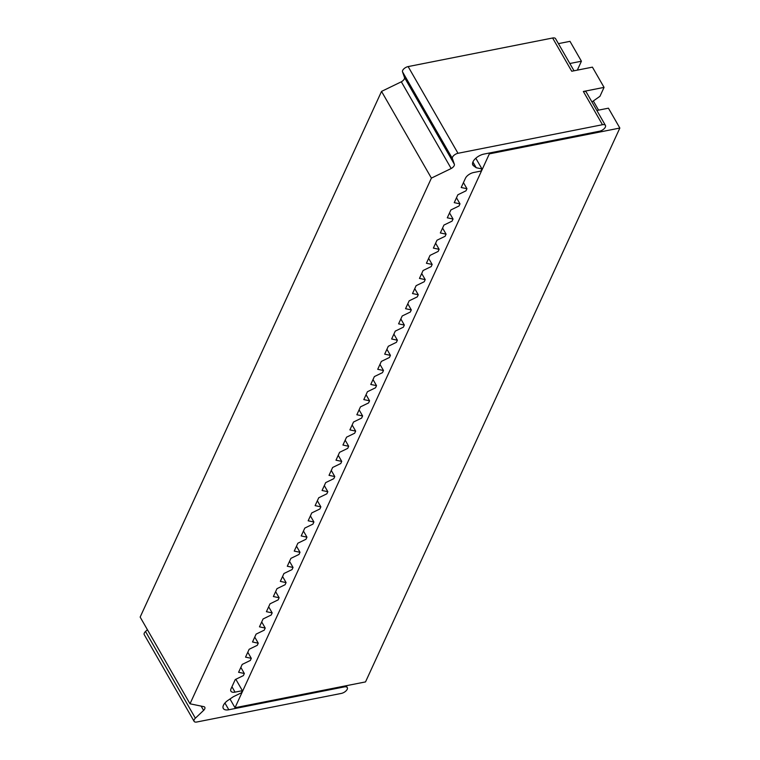 <?xml version="1.0" encoding="UTF-8"?>
<svg xmlns="http://www.w3.org/2000/svg" width="760" height="760" viewBox="0 0 760 760"><rect width="100%" height="100%" fill="white"/><g stroke="black" fill="none" stroke-linecap="round" stroke-linejoin="round"><path stroke-width="1.14" d="M569.839 63.507L581.419 61.218L577.325 70.129M593.313 100.975L598.576 110.133M235.011 707.731L365.522 681.91L619.846 128.05L489.345 153.871L235.011 707.731L229.986 698.991M489.345 153.871L488.898 153.102M558.41 43.633L569.99 41.344L581.419 61.218M619.846 128.05L608.428 108.186L596.847 110.475M343.909 686.185L344.318 686.897L228.807 709.755A9.566 4.693 -29.9 0 1 223.288 708.462A9.566 4.693 -29.9 0 1 223.43 705.308L223.478 705.213A9.566 4.693 -29.9 0 1 228.085 700.283L233.291 696.749L241.405 692.797L242.383 690.678L235.039 692.132A7.172 3.524 -29.9 0 1 230.907 691.163A7.172 3.524 -29.9 0 1 231.011 688.797L235.258 679.554L243.371 675.611L244.34 673.493L240.844 667.394M244.34 673.493L238.593 672.286L242.212 664.411L250.325 660.459L251.303 658.341L245.547 657.134L249.166 649.258L257.279 645.316L258.257 643.188L252.51 641.991L256.12 634.106L264.242 630.163L265.212 628.045L259.464 626.838L263.084 618.963L271.197 615.011L272.175 612.892L266.418 611.686L270.037 603.811L278.151 599.868L279.129 597.74L275.623 591.65M258.257 643.188L254.752 637.098M279.129 597.74L273.372 596.543L276.991 588.658L285.104 584.716L286.083 582.597L282.577 576.498M286.083 582.597L280.335 581.39L283.945 573.515L292.068 569.563L293.037 567.444L289.531 561.346M293.037 567.444L287.29 566.238L290.909 558.362L299.022 554.42L300 552.292L294.243 551.095L297.863 543.21L305.976 539.267L306.954 537.149L301.197 535.942L304.817 528.067L312.94 524.115L313.909 521.996L308.161 520.79L311.771 512.914L319.894 508.972L320.863 506.844L315.115 505.647L318.734 497.762L326.847 493.819L327.826 491.701L322.069 490.494L325.688 482.619L333.801 478.667L334.78 476.548L331.274 470.449M313.909 521.996L310.403 515.897M334.78 476.548L329.023 475.342L332.642 467.466L340.765 463.524L341.734 461.396L338.228 455.306M341.734 461.396L335.986 460.199L339.596 452.314L347.719 448.372L348.688 446.253L345.183 440.154M348.688 446.253L342.94 445.046L346.56 437.171L354.673 433.219L355.651 431.101L349.894 429.894L353.514 422.019L361.627 418.076L362.606 415.948L356.849 414.751L360.468 406.866L368.59 402.923L369.559 400.805L363.812 399.599L367.431 391.723L375.544 387.771L376.513 385.652L370.766 384.446L374.385 376.57L382.498 372.628L383.477 370.5L377.72 369.303L381.339 361.418L389.452 357.476L390.431 355.357L386.925 349.258M369.559 400.805L366.054 394.706M390.431 355.357L384.683 354.151L388.293 346.275L396.416 342.323L397.385 340.204L393.88 334.106M397.385 340.204L391.637 338.998L395.257 331.123L403.37 327.18L404.339 325.052L400.834 318.962M404.339 325.052L398.591 323.855L402.211 315.97L410.324 312.027L411.302 309.909L405.545 308.702L409.165 300.827L417.278 296.875L418.256 294.756L412.509 293.55L416.119 285.674L424.241 281.732L425.21 279.604L419.463 278.407L423.082 270.522L431.195 266.579L432.164 264.461L426.417 263.255L430.036 255.379L438.149 251.427L439.128 249.308L433.371 248.102L436.99 240.226L445.103 236.284L446.082 234.156L442.577 228.066M425.21 279.604L421.705 273.514M446.082 234.156L440.334 232.959L443.945 225.074L452.067 221.131L453.036 219.013L449.53 212.914M453.036 219.013L447.288 217.806L450.908 209.931L459.021 205.979L459.99 203.861L456.484 197.761M459.99 203.861L454.242 202.654L457.862 194.778L465.975 190.836L466.953 188.708L461.197 187.511L465.443 178.267A7.172 3.524 -29.9 0 1 473.651 172.511L480.985 171.057L481.963 168.939L476.216 167.732L473.527 165.766A9.566 4.693 -29.9 0 1 472.844 165.015A9.566 4.693 -29.9 0 1 472.976 161.851L473.024 161.756A9.566 4.693 -29.9 0 1 483.968 154.081L599.478 131.224A5.139 2.527 -29.9 0 0 604.162 128.715A5.139 2.527 -29.9 0 0 605.435 125.409L586.321 92.169A5.139 2.527 -29.9 0 0 583.357 91.475L604.058 87.381L592.42 67.146L571.729 71.24L552.615 38L408.139 66.585A4.788 2.347 -29.9 0 0 402.505 71.801L452.371 158.507L454.375 164.284A4.788 2.347 -29.9 0 1 451.183 168.52L431.404 178.115L381.539 91.399L401.318 81.804L451.183 168.52M432.164 264.461L428.659 258.362M376.513 385.652L373.008 379.553M320.863 506.844L317.357 500.755M265.212 628.045L261.706 621.946M242.383 690.678L235.828 679.278M251.303 658.341L247.798 652.241M306.954 537.149L303.449 531.05M362.606 415.948L359.1 409.858M418.256 294.756L414.751 288.658M476.216 167.732L472.91 162.004M481.963 168.939L475.808 158.232M466.953 188.708L463.448 182.618M439.128 249.308L435.623 243.209M411.302 309.909L407.797 303.81M383.477 370.5L379.971 364.41M355.651 431.101L352.146 425.001M327.826 491.701L324.32 485.602M300 552.292L296.495 546.202M272.175 612.892L268.669 606.793M401.318 81.804A4.788 2.347 150.1 0 0 404.51 77.577L402.505 71.801M404.51 77.577L454.375 164.284M583.357 91.475L602.471 124.716L457.995 153.292A4.788 2.347 150.1 0 0 452.371 158.507M381.539 91.399L140.154 617.082L190.009 703.798L204.05 706.695A4.788 2.347 -29.9 0 1 204.81 707.294A4.788 2.347 -29.9 0 1 203.604 710.391L195.368 718.19A4.788 2.347 150.1 0 0 194.104 721.354A4.788 2.347 150.1 0 0 196.859 722L341.335 693.414A5.139 2.527 -29.9 0 0 346.009 690.906A5.139 2.527 -29.9 0 0 347.282 687.591A5.139 2.527 -29.9 0 0 344.318 686.897M201.134 706.097L203.604 710.391M194.104 721.354L144.239 634.647A4.788 2.347 -29.9 0 1 145.511 631.484L147.402 629.688M431.404 178.115L190.009 703.798M602.471 124.716A5.139 2.527 -29.9 0 1 605.435 125.409M574.028 70.785L555.579 38.693A5.139 2.527 150.1 0 0 552.615 38M604.058 87.381L599.953 96.311L591.945 101.935M224.931 703.028L228.807 709.755M235.039 692.132L231.952 686.755M473.527 165.766L472.53 164.036M457.995 153.292L408.139 66.585M145.511 631.484L195.368 718.19M346.209 685.729L347.282 687.591"/></g></svg>
